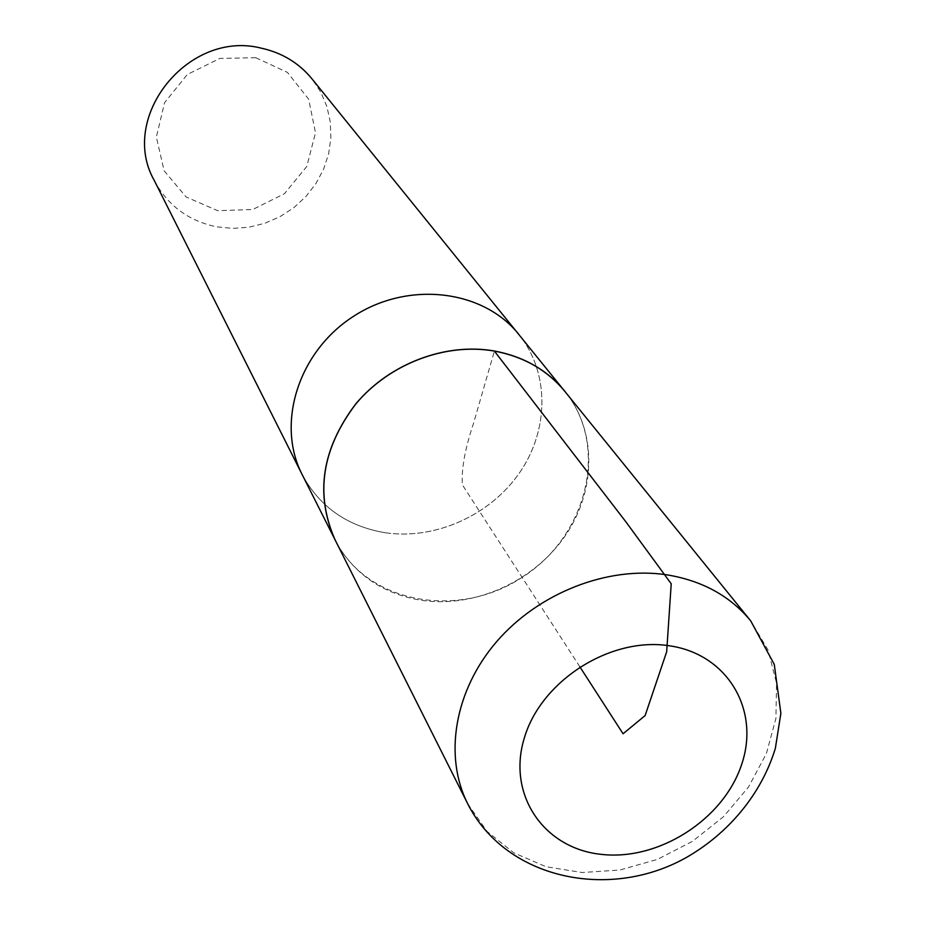 <?xml version="1.0" encoding="UTF-8"?>
<svg xmlns="http://www.w3.org/2000/svg" width="926" height="926" viewBox="0 0 926 926"><rect width="100%" height="100%" fill="white"/><g stroke="black" fill="none" stroke-linecap="round" stroke-linejoin="round"><path stroke-width="0.69" stroke-dasharray="4.63 3.47" d="M255.703 57.701L219.89 58.419L187.284 74.508L164.573 102.682L156.355 137.106L164.122 170.766L186.08 196.96L217.679 210.688L252.705 209.496L284.421 193.742L306.795 166.448L315.5 132.788L308.659 99.209L287.384 72.355L255.703 57.701M154.272 180.489C167.733 205.572 188.58 221.025 216.823 226.847L232.924 228.398L249.14 227.171L265.01 223.212L280.046 216.649L293.808 207.667L305.869 196.555L315.882 183.637L323.544 169.284L328.603 153.936L330.883 138.043L330.316 122.093L326.901 106.583L320.697 91.975L311.888 78.745M385.123 532.728C347.285 526.315 319.609 506.892 302.108 474.471C319.609 506.892 347.285 526.315 385.123 532.728C435.174 540.205 490.479 515.284 519.856 472.329C549.268 429.421 549.535 372.402 518.919 334.517C549.535 372.402 549.268 429.421 519.856 472.329C490.479 515.284 435.174 540.205 385.123 532.728M337.076 543.817C355.781 575.521 384.221 594.399 422.395 600.476C474.401 607.815 531.999 582.234 563.61 538.11C595.221 494.009 597.594 435.174 567.719 394.939M335.108 539.893C366.43 603.115 457.56 619.922 522.125 577.396C587.466 536.073 609.667 446.1 564.953 391.524M579.85 666.813L462.363 484.807C461.298 469.031 465.049 448.45 473.614 423.055L494.391 351.081M467.618 803.606L487.064 831.421L513.768 852.823L546.085 866.736L582.141 872.535L619.922 870.012L657.367 859.409L692.498 841.329L723.426 816.767L748.521 787.007L766.369 753.625L775.93 718.379L776.555 683.191L768.048 650.04L750.708 620.871"/><path stroke-width="1.39" d="M567.719 394.939L311.888 78.745C298.843 62.933 281.979 52.736 261.306 48.164C188.348 29.435 118.227 117.266 154.272 180.489L302.108 474.471C275.855 423.448 298.415 351.544 353.582 316.287C408.412 280.532 483.233 289.583 518.919 334.517C483.233 289.583 408.412 280.532 353.582 316.287C298.415 351.544 275.855 423.448 302.108 474.471L337.076 543.817M565.045 391.501C547.335 370.041 523.792 356.545 494.415 351C445.591 342.365 389.441 363.617 355.839 403.829C321.762 448.809 314.828 494.195 335.038 539.974M750.708 620.871L564.953 391.524C547.266 370.099 523.734 356.626 494.391 351.081C445.603 342.458 389.499 363.686 355.92 403.852C321.866 448.797 314.921 494.148 335.108 539.893L467.618 803.606C505.446 878.809 607.942 900.639 684.765 858.39C728.149 834.095 761.508 794.103 775.375 748.254L780.873 713.344L774.263 664.382L750.708 620.871C730.128 595.95 702.116 580.59 666.685 574.803C607.757 565.879 538.654 592.837 496.591 641.706C454.516 690.588 443.589 755.975 467.618 803.606M494.391 351.081L625.687 521.57L671.223 583.785L666.674 651.777L645.121 715.567L623.071 733.774L579.85 666.813M601.252 854.362C658.513 861.041 723.194 819.799 741.46 764.98C760.57 710.288 727.581 653.687 668.722 645.688C610.141 636.845 541.351 680.668 524.44 737.628C506.649 794.485 543.747 848.494 601.252 854.362"/></g></svg>
